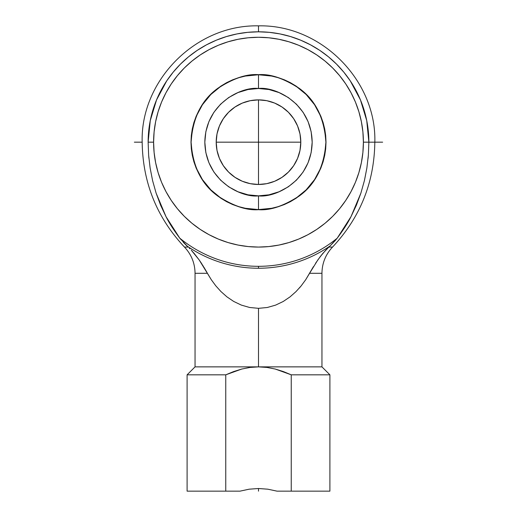 <?xml version="1.0" encoding="UTF-8"?>
<svg xmlns="http://www.w3.org/2000/svg" width="517" height="517" viewBox="0 0 517 517"><rect width="100%" height="100%" fill="white"/><g stroke="black" fill="none" stroke-linecap="round" stroke-linejoin="round"><path stroke-width="0.78" d="M184.479 243.52L184.11 243.132M183.238 242.202L186.992 246.002A126.07 126.07 0 0 0 258.5 268.245L258.5 266.32A124.145 124.145 0 0 1 179.767 238.156L188.143 247.074L184.472 247.074L188.143 247.074L186.992 246.002A126.07 126.07 0 0 0 330.008 246.002L337.233 238.156L350.985 216.681L360.879 193.158L364.375 180.737L366.87 168.031L368.363 155.178L368.867 142.175A110.367 110.367 0 0 0 258.5 31.808L247.682 32.338L236.967 33.928L226.465 36.558L216.268 40.21L206.477 44.843L197.184 50.407L188.485 56.864L180.459 64.134L173.189 72.16L166.732 80.859L156.535 99.943L150.253 120.642L148.133 142.175C140.217 142.175 140.217 142.175 148.133 142.175L153.601 142.175A104.899 104.899 0 0 1 258.5 37.276A104.899 104.899 0 0 1 363.399 142.175L368.867 142.175L363.399 142.175L362.895 152.457L361.383 162.642L358.882 172.626L355.418 182.32L351.017 191.626L345.724 200.454L339.591 208.726L332.677 216.352L325.051 223.266L316.779 229.399L307.951 234.692L298.645 239.093L288.951 242.557L278.967 245.058L268.782 246.57L258.5 247.074L248.218 246.57L238.033 245.058L228.049 242.557L218.355 239.093L209.049 234.692L200.221 229.399L191.949 223.266L184.323 216.352L177.409 208.726L171.276 200.454L165.983 191.626L161.582 182.32L158.118 172.626L155.617 162.642L154.105 152.457L153.601 142.175L154.105 131.893L155.617 121.708L158.118 111.724L161.582 102.03L165.983 92.724L171.276 83.896L177.409 75.624L184.323 67.998L191.949 61.084L200.221 54.951L209.049 49.658L218.355 45.257L228.049 41.793L238.033 39.292L248.218 37.78L258.5 37.276L268.782 37.78L278.967 39.292L288.951 41.793L298.645 45.257L307.951 49.658L316.779 54.951L325.051 61.084L332.677 67.998L339.591 75.624L345.724 83.896L351.017 92.724L355.418 102.03L358.882 111.724L361.383 121.708L362.895 131.893L363.399 142.175A104.899 104.899 0 0 1 258.5 247.074A104.899 104.899 0 0 1 153.601 142.175L148.133 142.175L148.637 155.223L150.137 168.077L152.625 180.737L156.14 193.209L166.067 216.772L179.767 238.156A124.145 124.145 0 0 0 337.233 238.156A124.145 124.145 0 0 1 258.5 266.32L258.5 268.245A126.07 126.07 0 0 0 330.008 246.002L335.417 240.353M364.556 179.968L366.87 168.031L368.363 155.178L368.867 142.175C376.783 142.175 376.783 142.175 368.867 142.175L366.747 120.642L360.465 99.943L350.267 80.859L343.811 72.16L336.541 64.134L328.515 56.864L319.816 50.407L310.523 44.843L300.732 40.21L290.535 36.558L280.033 33.928L269.318 32.338L258.5 31.808L258.5 25.85L258.5 31.808A110.367 110.367 0 0 0 148.133 142.175L148.637 155.223L150.13 168.031M258.5 209.689C270.236 210.587 283.736 206.089 299.007 196.189C315.396 184.459 324.398 166.461 326.014 142.175C324.398 117.889 315.396 99.891 299.007 88.161C283.736 78.261 270.236 73.763 258.5 74.661C246.764 73.763 233.264 78.261 217.993 88.161C201.604 99.891 192.602 117.889 190.986 142.175C192.602 166.461 201.604 184.459 217.993 196.189C233.264 206.089 246.764 210.587 258.5 209.689L265.118 209.366L271.671 208.39L278.101 206.781L284.337 204.551L290.328 201.714L296.008 198.308L301.333 194.366L306.238 189.913L310.691 185.008L314.633 179.683L318.039 174.003L320.876 168.012L323.106 161.776L324.715 155.346L325.691 148.793L326.014 142.175L325.691 135.557L324.715 129.004L323.106 122.574L320.876 116.338L318.039 110.347L314.633 104.667L310.691 99.342L306.238 94.437L301.333 89.984L296.008 86.042L290.328 82.636L284.337 79.799L278.101 77.569L271.671 75.96L265.118 74.984L258.5 74.661L251.882 74.984L245.329 75.96L238.899 77.569L232.663 79.799L226.672 82.636L220.992 86.042L215.667 89.984L210.762 94.437L206.309 99.342L202.367 104.667L198.961 110.347L196.124 116.338L193.894 122.574L192.285 129.004L191.309 135.557L190.986 142.175L191.309 148.793L192.285 155.346L193.894 161.776L196.124 168.012L198.961 174.003L202.367 179.683L206.309 185.008L210.762 189.913L215.667 194.366L220.992 198.308L226.672 201.714L232.663 204.551L238.899 206.781L245.329 208.39L251.882 209.366L258.5 209.689M258.5 195.853L258.5 209.585C246.783 210.484 233.303 205.986 218.058 196.105C201.695 184.395 192.705 166.422 191.09 142.175C192.705 117.928 201.695 99.955 218.058 88.245C233.303 78.364 246.783 73.866 258.5 74.765L258.5 88.497C242.796 86.339 205.553 102.444 204.822 142.175C205.553 181.906 242.796 198.011 258.5 195.853L248.031 194.825L237.956 191.768L228.676 186.805L220.546 180.129L213.87 171.999L208.907 162.719L205.85 152.644L204.822 142.175L205.85 131.706L208.907 121.631L213.87 112.351L220.546 104.221L228.676 97.545L237.956 92.582L248.031 89.525L258.5 88.497L268.969 89.525L279.044 92.582L288.324 97.545L296.454 104.221L303.13 112.351L308.093 121.631L311.15 131.706L312.178 142.175L311.15 152.644L308.093 162.719L303.13 171.999L296.454 180.129L288.324 186.805L279.044 191.768L268.969 194.825L258.5 195.853C274.204 198.011 311.447 181.906 312.178 142.175C311.447 102.444 274.204 86.339 258.5 88.497L258.5 74.765C270.217 73.866 283.697 78.364 298.942 88.245C315.305 99.955 324.295 117.928 325.91 142.175C324.295 166.422 315.305 184.395 298.942 196.105C283.697 205.986 270.217 210.484 258.5 209.585L258.5 195.853M368.867 142.75L368.867 142.188L374.825 142.175C374.269 182.604 360.168 217.573 332.528 247.074L328.857 247.074L322.847 253.388L317.813 259.967L309.58 273.299L321.949 273.299L309.58 273.299L305.702 279.716L301.178 285.869L295.983 291.62L290.05 296.868L283.238 301.476L275.626 305.114L267.27 307.499L258.5 308.332L258.5 366.87L321.949 366.87L329.904 374.825L291.245 374.825L291.245 491.15L277.009 491.15L267.845 489.192L277.009 491.15L329.904 491.15L291.245 491.15L291.245 374.825L275.29 369.054L283.387 371.581L291.245 374.825L329.904 374.825L329.904 491.15M299.369 288.014L300.907 286.198M249.155 489.192L258.5 488.507L249.155 489.192L239.991 491.15L249.155 489.192L258.5 488.507L267.845 489.192M300.797 142.175A42.297 42.297 0 0 1 258.5 184.472A42.297 42.297 0 0 1 216.203 142.175A42.297 42.297 0 0 1 258.5 99.878A42.297 42.297 0 0 1 300.797 142.175L299.989 133.922L297.579 125.986L293.669 118.677L288.408 112.267L281.998 107.006L274.689 103.096L266.753 100.686L258.5 99.878L250.247 100.686L242.311 103.096L235.002 107.006L228.592 112.267L223.331 118.677L219.421 125.986L217.011 133.922L216.203 142.175L217.011 150.428L219.421 158.364L223.331 165.673L228.592 172.083L235.002 177.344L242.311 181.254L250.247 183.664L258.5 184.472L266.753 183.664L274.689 181.254L281.998 177.344L288.408 172.083L293.669 165.673L297.579 158.364L299.989 150.428L300.797 142.175L216.203 142.175M258.5 209.585L245.349 208.286L238.932 206.684L232.702 204.454L221.05 198.224L210.833 189.842L202.451 179.625L196.221 167.973L193.991 161.743L192.389 155.326L191.09 142.175L192.389 129.024L193.991 122.607L196.221 116.377L202.451 104.725L210.833 94.508L221.05 86.126L232.702 79.896L238.932 77.666L245.349 76.064L258.5 74.765L271.651 76.064L278.068 77.666L284.298 79.896L295.95 86.126L306.167 94.508L314.549 104.725L320.779 116.377L323.009 122.607L324.611 129.024L325.91 142.175L324.611 155.326L323.009 161.743L320.779 167.973L314.549 179.625L306.167 189.842L295.95 198.224L284.298 204.454L278.068 206.684L271.651 208.286L258.5 209.585M265.105 75.094L271.651 76.064M284.298 79.896L295.95 86.126M314.549 104.725L320.779 116.377M325.581 148.78L324.611 155.326M320.779 167.973L314.549 179.625M295.95 198.224L284.298 204.454M251.895 209.256L245.349 208.286M232.702 204.454L221.05 198.224M202.451 179.625L196.221 167.973M191.419 135.57L192.389 129.024M196.221 116.377L202.451 104.725M221.05 86.126L232.702 79.896M358.882 111.724L355.418 102.03M228.049 41.793L218.355 45.257M158.118 172.626L161.582 182.32M288.951 242.557L298.645 239.093M150.137 168.077L152.625 180.737L156.121 193.158M368.363 155.223L368.091 158.318M187.096 491.15L187.096 374.825L225.755 374.825L233.626 371.574L241.749 369.048L225.755 374.825L225.755 491.15L239.991 491.15L187.096 491.15L225.755 491.15L225.755 374.825L187.096 374.825L195.051 366.87L258.5 366.87L266.959 367.432L275.29 369.054L266.959 367.432L258.5 366.87L250.034 367.432L258.5 366.87L321.949 366.87L321.949 273.299C322.091 263.192 325.613 254.454 332.528 247.074L328.857 247.074L330.008 246.002L325.704 250.189L320.236 256.652L322.847 253.388M382.645 142.175L374.825 142.175C376.654 81.156 321.794 24.48 258.5 25.85C195.206 24.48 140.346 81.156 142.175 142.175L134.355 142.175M156.14 193.209L160.632 205.262L166.067 216.772C169.04 222.762 173.609 229.891 179.767 238.156L180.595 239.19M148.896 158.234L148.637 155.223M334.835 241.012L336.405 239.19M337.233 238.156C343.424 229.852 348.006 222.698 350.985 216.681L356.42 205.139L360.879 193.158L364.375 180.737M332.89 243.132L332.521 243.52M241.749 369.048L250.034 367.432L241.749 369.048M189.254 248.121L189.881 248.735M200.648 262.1L201.339 263.147M202.832 265.473L203.336 266.281M205.255 269.467L205.527 269.945M313.438 266.643L305.702 279.716L301.178 285.869L295.983 291.62L290.05 296.868L283.238 301.476L275.626 305.114L267.27 307.499L258.5 308.332L249.627 307.479L241.336 305.095L233.684 301.43L226.898 296.829L220.921 291.523L215.757 285.785L211.285 279.697L207.42 273.299L195.051 273.299L207.42 273.299L206.406 271.477M205.546 269.977L199.187 259.967L191.296 250.189L194.638 253.97M142.175 142.175C142.731 182.604 156.832 217.573 184.472 247.074C191.387 254.454 194.909 263.192 195.051 273.299L195.051 366.87L258.5 366.87L258.5 308.332L249.627 307.479L241.336 305.095L233.684 301.43L226.898 296.829L220.921 291.523L215.757 285.785L211.285 279.697L199.187 259.967L194.159 253.401M315.551 263.308L320.236 256.652L315.551 263.308M203.879 267.166L206.393 271.451M199.355 260.206L202.225 264.517M258.5 99.878L258.5 184.472M258.5 488.507L258.5 491.15L258.5 488.507"/></g></svg>
